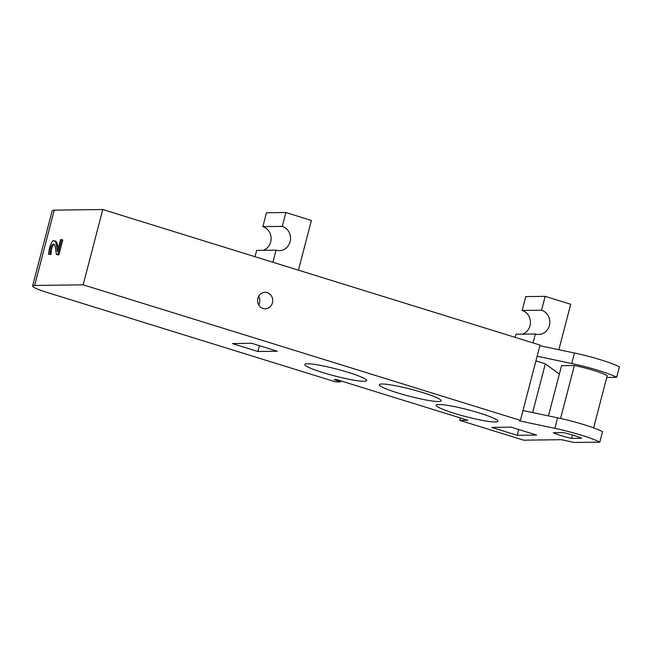 <?xml version="1.0" encoding="UTF-8"?>
<svg xmlns="http://www.w3.org/2000/svg" width="652" height="652" viewBox="0 0 652 652"><rect width="100%" height="100%" fill="white"/><g stroke="black" fill="none" stroke-linecap="round" stroke-linejoin="round"><path stroke-width="0.98" d="M53.953 244.239L53.285 244.035C54.401 244.19 55.159 245.771 55.559 248.771L56.414 254.573L57.808 254.557L61.695 239.651L60.546 239.659L57.457 251.533L55.722 241.973L54.067 240.743C52.788 240.172 51.255 242.585 49.487 247.988L48.46 254.174L49.87 254.15L50.563 248.208L51.736 245.242L53.635 244.084M55.689 241.15L54.067 240.743M54.377 244.37L52.828 245.584L51.663 248.542L50.962 254.492L48.46 254.174M55.167 241.077L56.814 242.308L55.722 241.973M56.814 242.308L57.661 245.519L56.561 245.185M57.661 245.519L58.167 248.811M57.808 254.557L58.9 254.899L62.788 239.985L61.695 239.651M58.9 254.899L56.414 254.573M51.076 251.974L49.984 251.631M51.011 254.313L49.911 253.978M50.962 254.492L49.87 254.15M258.746 304.94A8.248 7.58 89.3 0 0 259.52 302.984A8.248 7.58 89.3 0 0 258.64 296.342M272.454 302.821A8.248 7.58 -90.7 0 1 265.266 308.803A8.248 7.58 -90.7 0 1 257.581 300.653A8.248 7.58 -90.7 0 1 265.054 292.316A8.248 7.58 -90.7 0 1 272.454 302.821M459.815 420.385L467.9 420.279L336.562 379.57L334.191 379.603L340.621 381.876L335.772 381.933L46.83 292.365A24.735 2.771 14.6 0 1 32.6 286.008A24.735 2.771 14.6 0 1 34.646 285.454L83.154 284.834L520.41 420.377L519.448 420.866L554.844 428.331A36.276 4.067 14.6 0 1 599.783 442.146L573.939 442.48L561.657 439.692L523.654 440.181L459.815 420.385L460.442 417.973M263.155 250.344A12.364 11.377 89.3 0 0 271.126 238.387A12.364 11.377 89.3 0 0 262.854 226.643L282.251 226.391A12.364 11.377 -90.7 0 1 290.433 239.928A12.364 11.377 -90.7 0 1 279.317 250.645A12.364 11.377 -90.7 0 1 276.057 250.172L256.652 250.425L255.013 256.717M522.448 334.166A12.364 11.377 89.3 0 0 530.426 322.21A12.364 11.377 89.3 0 0 522.146 310.466L541.551 310.222A12.364 11.377 -90.7 0 1 549.734 323.751A12.364 11.377 -90.7 0 1 538.609 334.476A12.364 11.377 -90.7 0 1 535.357 334.003L515.952 334.248L515.145 337.353M262.854 226.643L266.464 212.772L285.869 212.519L282.251 226.391M522.146 310.466L525.765 296.595L545.162 296.342L541.551 310.222M272.911 262.267L276.057 250.172M298.445 270.181L311.403 220.433L285.869 212.519M533.034 342.903L535.357 334.003M558.862 349.725L570.704 304.264L545.162 296.342M232.389 343.571L251.794 343.319L277.336 351.241L257.931 351.485L232.389 343.571M257.931 351.485L259.439 345.69M491.689 427.394L511.095 427.15L536.629 435.063L517.223 435.316L491.689 427.394M517.223 435.316L518.739 429.521M593.605 427.867L607.199 375.699A24.735 2.771 -165.4 0 0 574.363 365.519L561.527 365.682L548.446 415.903M560.573 418.47L574.363 365.519M537.118 356.22L571.722 363.523A36.276 4.067 14.6 0 1 616.662 377.337L606.735 377.467M535.903 360.882L545.333 363.808L559.343 374.077M532.635 412.561L545.333 363.808M599.783 442.146L602.521 431.64A36.276 4.067 -165.4 0 0 557.582 417.826L522.969 410.524M616.662 377.337L619.4 366.84A36.276 4.067 -165.4 0 0 574.461 353.017L539.856 345.723M438.755 404.46A31.948 3.578 14.6 0 1 473.874 411.379A31.948 3.578 14.6 0 1 497.941 421.282A31.948 3.578 14.6 0 1 466.123 416.693A31.948 3.578 14.6 0 1 436.115 405.177A31.948 3.578 14.6 0 1 438.755 404.46M307.418 363.751A31.948 3.578 14.6 0 1 342.536 370.67A31.948 3.578 14.6 0 1 366.603 380.564A31.948 3.578 14.6 0 1 334.794 375.976A31.948 3.578 14.6 0 1 304.777 364.46A31.948 3.578 14.6 0 1 307.418 363.751M381.982 383.995A31.948 3.578 14.6 0 1 417.101 390.907A31.948 3.578 14.6 0 1 441.168 400.809A31.948 3.578 14.6 0 1 409.35 396.22A31.948 3.578 14.6 0 1 379.342 384.704A31.948 3.578 14.6 0 1 381.982 383.995M571.551 438.388A16.487 1.85 14.6 0 1 553.312 432.732L563.409 432.602A16.487 1.85 14.6 0 1 581.657 438.258L571.551 438.388L572.448 434.957M520.41 420.377L540.027 345.071L102.771 209.52L54.263 210.14A24.735 2.771 -165.4 0 0 52.217 210.694L32.6 286.008M102.771 209.52L83.154 284.834M340.621 381.876L340.874 380.907M52.828 245.584L51.736 245.242M51.663 248.542L50.563 248.208M571.722 363.523L574.461 353.017M34.646 285.454L54.263 210.14M554.844 428.331L557.582 417.826"/></g></svg>
